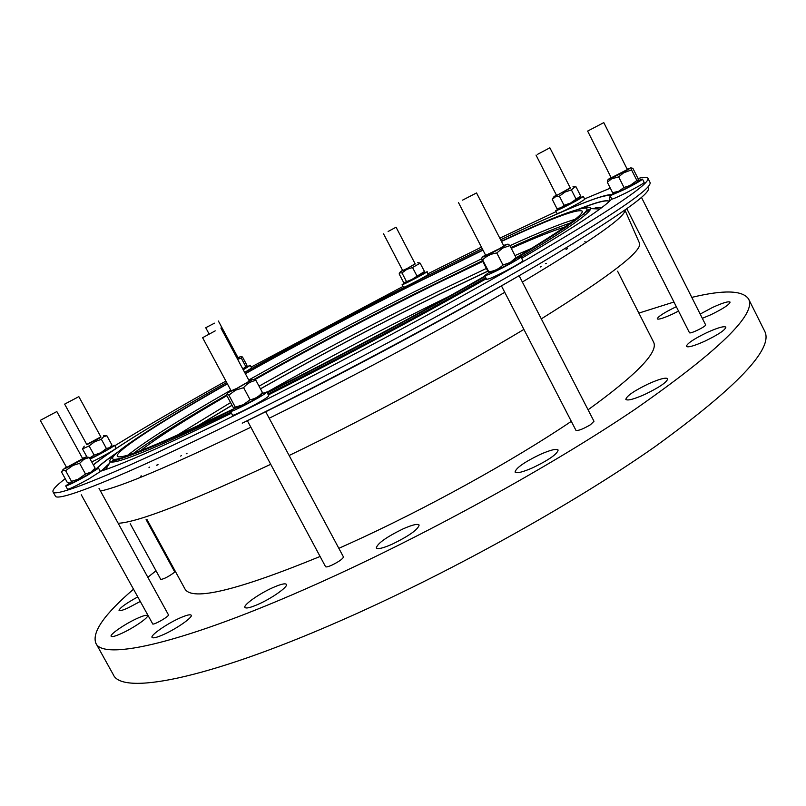 <?xml version="1.0" encoding="UTF-8"?>
<svg xmlns="http://www.w3.org/2000/svg" width="806" height="806" viewBox="0 0 806 806"><rect width="100%" height="100%" fill="white"/><g stroke="black" fill="none" stroke-linecap="round" stroke-linejoin="round"><path stroke-width="1.21" d="M137.554 597.024C125.897 603.472 119.731 607.936 119.046 610.414C119.731 611.16 122.875 610.263 128.486 607.714L140.053 601.568M121.283 633.556C133.353 628.156 149.17 617.275 147.478 615.623C146.672 614.736 143.246 615.663 137.201 618.393C125.333 623.713 109.545 634.503 111.137 636.266C111.903 637.143 115.288 636.246 121.283 633.556M163.497 634.564C176.554 628.791 193.108 617.184 191.213 615.22C190.246 614.152 186.377 615.129 179.597 618.142C166.782 623.834 150.259 635.33 152.042 637.415C152.959 638.483 156.777 637.536 163.497 634.564M392.059 544.252C409.035 535.94 418.062 529.532 419.14 525.038C417.669 523.537 412.34 524.807 403.161 528.837C386.427 537.028 377.46 543.405 376.281 547.969C377.651 549.47 382.91 548.231 392.059 544.252M532.978 467.661C548.977 459.883 557.359 454.01 558.125 450.03C556.402 448.468 550.357 449.97 540 454.524C524.212 462.191 515.9 468.044 515.054 472.064C516.656 473.636 522.631 472.175 532.978 467.661M644.85 394.406C659.52 387.293 667.146 382.054 667.731 378.709C665.897 377.248 659.489 378.951 648.528 383.817C634.05 390.839 626.494 396.038 625.839 399.423C627.542 400.904 633.889 399.232 644.85 394.406M705.089 341.069C718.408 334.591 725.34 329.946 725.874 327.135C724.09 325.886 717.793 327.689 706.983 332.546C693.815 338.953 686.944 343.578 686.359 346.409C688.022 347.678 694.268 345.905 705.089 341.069M702.389 318.31L710.952 314.693C723.153 308.718 729.531 304.527 730.085 302.109C728.473 301.081 722.629 302.865 712.564 307.439L700.243 314.038M676.335 306.703L675.096 307.277C663.832 312.829 657.887 316.698 657.243 318.884C658.532 319.76 663.711 318.118 672.778 313.967L678.541 311.076M258.323 604.258C272.106 598.203 288.397 586.607 286.402 584.38C285.203 583.091 280.669 584.179 272.811 587.645C259.28 593.619 243.039 605.084 244.923 607.432C246.052 608.732 250.515 607.674 258.323 604.258M489 272.589L490.34 272.65C492.597 272.388 499.095 269.315 509.845 263.421L515.195 259.764L516.031 257.588L510.158 262.514L502.994 265.023C499.065 268.882 494.33 271.148 488.789 271.813L488.809 272.579L487.771 271.118L440.257 293.797C379.122 323.851 319.186 355.527 260.449 388.804M586.425 242.294L584.783 241.77M567.414 248.671L566.608 248.933M541.269 266.605L540.352 266.967M566.809 249.125L566.014 249.376M545.4 263.673L546.287 263.33M487.842 271.219L439.854 294.079C378.85 324.072 319.055 355.678 260.489 388.885M266.927 392.24C324.465 359.587 383.041 328.667 442.665 299.489L448.589 296.618M572.965 243.906L573.741 243.714M564.543 227.121C552.604 230.758 534.852 237.83 511.286 248.349M482.764 261.416L434.877 284.508C373.732 314.803 313.736 346.52 254.887 379.626M259.048 386.185C317.655 353.038 377.46 321.433 438.454 291.379L486.401 268.448M514.974 255.532L531.446 248.47M267.038 392.441C338.177 357.058 424.107 311.106 484.91 276.035M516.082 257.779C562.114 230.012 584.149 214.446 582.184 211.091C577.197 208.643 550.297 218.769 501.493 241.457M483.006 250.152L410.768 285.697C353.874 314.531 298.734 343.87 245.367 373.732M482.421 260.741L415.281 293.585C359.929 321.493 306.129 350.116 253.88 379.445M226.607 394.98C183.949 419.563 153.019 438.948 133.816 453.133M405.176 282.574L412.471 279.702L423.2 273.587L424.47 271.461L412.037 279.39L404.471 282.543L403.453 282.16L399.141 273.909L399.695 272.851L401.982 272.922L406.818 269.375L412.551 267.521L420.148 263.169L418.435 262.796M402.577 270.332L400.36 271.783L406.778 268.781L415.1 263.753M388.139 231.463L396.068 227.201L388.139 231.463M383.525 233.811L402.688 270.544L407.373 268.368L415.211 263.975L396.068 227.201M427.13 271.551L428.137 274.544C425.447 276.75 403.081 288.306 403.453 287.279L402.093 284.679C401.71 285.667 424.077 274.111 426.777 271.924L423.634 272.912M405.196 282.574L402.093 284.679M146.883 519.356L185.037 589.105C192.291 601.266 237.307 590.395 320.083 556.483M338.842 548.322L348.907 543.808C424.238 509.805 512.586 461.032 571.303 421.347M169.441 560.593L168.797 561.077M156.021 570.789L147.83 577.277M133.333 589.367C104.337 614.293 91.834 632.216 95.813 643.148C102.795 661.071 183.708 643.631 316.667 584.028C424.178 536.04 551.677 465.818 635.531 408.964C718.922 350.771 756.602 314.108 748.572 298.986C742.628 290.231 723.717 289.697 691.84 297.374M95.813 643.148L113.293 674.642C121.635 694.994 203.948 680.445 337.21 622.202C444.983 575.323 571.958 504.949 654.865 446.776C737.208 387.082 773.82 348.555 764.682 331.206L748.572 298.986M641.475 197.399L705.653 324.939C705.603 326.773 689.745 334.359 689.452 332.687L626.856 208.754M146.098 519.598L174.62 571.726L174.036 572.633C168.444 576.713 164.021 578.98 160.777 579.454L130.189 523.668M331.78 565.187C328.163 566.769 326.087 567.263 325.553 566.668L247.382 420.732L265.708 411.735L343.447 556.926C342.893 558.87 339.004 561.621 331.78 565.187M99.027 488.396L168.444 614.817C169.653 615.965 155.538 624.348 152.818 624.086L81.275 494.793M519.114 275.712L593.982 421.286L590.506 424.702C583.181 429.014 578.325 430.908 575.958 430.364L501.453 285.908L515.044 278.07M462.573 200.13L476.537 192.936L462.573 200.13M458.413 202.457L485.686 255.341L499.821 248.49L503.79 245.921L476.537 192.936M485.454 254.898L482.351 257.144C485.424 256.227 491.882 253.074 501.745 247.684L507.186 244.218L503.569 245.477M487.771 271.118L481.676 259.29L481.555 258.394L482.623 259.854C486.481 255.996 491.217 253.709 496.798 252.983L502.732 248.067L509.876 245.608L508.485 244.278M488.789 272.569L484.698 275.642L486.633 279.38L489.675 278.604C498.662 275.219 524.363 261.275 522.832 260.62L520.908 256.862L516.152 258.383L565.53 227.494L590.697 208.603C590.899 206.84 588.078 206.729 582.224 208.28M484.698 275.642L487.731 274.836C496.698 271.41 522.409 257.477 520.908 256.862M69.427 483.147L65.709 485.927L67.553 489.272C69.709 489.01 76.822 485.544 88.922 478.885L100.357 471.51L98.534 468.175L94.07 469.807M65.709 485.927C67.845 485.635 74.968 482.159 87.058 475.51L98.534 468.175M69.951 483.086L71.331 483.086C74.535 482.27 95.058 470.926 93.385 470.906L95.118 468.115L90.917 472.145L85.486 474.049L78.061 479.288L71.502 481.353L70.021 483.066L67.382 482.613L61.548 472.014L62.979 470.261L65.608 470.664L73.024 465.415L79.603 463.339L83.864 459.329L89.295 457.496L86.766 457.103M66.082 467.188L63.644 469.132C66.576 468.266 85.91 457.737 85.779 457.083L82.524 458.332M56.521 411.715L40.3 420.359L56.521 411.715M40.3 420.359L66.616 467.49L82.716 458.685L56.843 411.584M559.032 208.482L555.666 210.789L557.117 213.64C560.21 212.814 567.625 209.217 579.353 202.84L584.803 199.314L583.353 196.452L579.514 197.883M555.666 210.789C558.749 209.933 566.155 206.326 577.882 199.959L583.353 196.452M557.943 208.442L561.853 207.908L579 198.679L579.635 197.702M553.248 197.772L552.251 199.384L555.334 196.866L559.384 196.17L564.905 192.11L571.383 189.894L575.021 186.901L576.068 186.901L580.673 195.979L570.507 203.082L564.039 205.308L560.905 207.797L557.309 208.452M556.392 195.072L553.954 196.684L555.777 195.979L570.235 187.879M537.32 154.45L549.873 147.81L537.32 154.45M536.02 155.074L556.513 195.324L557.873 194.82L570.366 188.13L549.873 147.81M244.661 372.432C301.001 341.15 358.63 310.572 417.538 280.7L482.23 248.641L417.568 280.679C358.65 310.552 301.011 341.129 244.661 372.422L251.643 368.03L250.243 365.41L246.727 366.801L243.13 369.571M243.241 369.783L250.243 365.41M237.609 359.244L241.306 358.166L241.548 356.675L242.505 357.008L246.928 365.279L246.928 366.468L245.759 366.498L242.858 369.067M237.276 358.64L240.48 356.645L238.002 357.652M214.497 323.166L205.732 327.72L214.497 323.166M237.216 358.509L238.113 357.874L218.396 321.03M234.475 408.259L230.466 411.382L232.491 415.14C232.148 416.954 261.99 401.539 267.703 396.935L268.811 395.746L266.796 391.988L262.091 393.53M230.466 411.382C230.093 413.146 259.935 397.711 265.678 393.157L266.796 391.988M235.07 408.249L244.117 405.025C254.454 399.695 260.116 396.34 261.084 394.97L262.383 392.431C259.189 396.441 255.099 398.879 250.112 399.756L243.352 404.683L235.302 407.151L234.395 408.219L233.005 407.111L226.607 395.212L227 393.963L228.844 395.121L235.564 390.185L243.634 387.676C246.918 383.656 251.029 381.238 255.976 380.432L253.819 379.445M230.899 390.386L227.786 392.693L235.634 389.227L252.731 379.404L249.094 380.694M215.232 330.853L202.608 337.694L215.232 330.853M202.608 337.694L231.141 390.839L236.904 388.341L249.336 381.147L220.894 328.032M91.733 461.949L95.632 460.045C107.329 453.98 114.16 450.03 116.135 448.207L114.563 445.335L110.674 446.846M90.141 459.047L94.04 457.133C105.737 451.068 112.578 447.139 114.563 445.335M89.597 458.05L90.816 458.08C90.151 459.047 105.153 451.229 109.142 448.529L110.896 446.484M83.431 447.481L82.504 448.912L89.083 445.93L94.715 441.698L101.375 439.32L103.642 436.62L106.906 435.794L111.883 444.912L109.656 447.632L106.402 448.509L100.79 452.74L94.131 455.128L89.567 457.999M86.746 444.438L100.851 436.882M106.906 435.794L105.465 435.804M77.991 397.096L64.641 404.118L77.991 397.096M64.641 404.118L86.887 444.7L100.216 437.718L100.992 437.144L78.817 396.602M613.93 193.057L610.132 195.747L611.804 199.052C612.731 199.203 617.557 197.097 626.302 192.745C637.224 187.153 643.178 183.718 644.165 182.448L642.483 179.123L638.171 180.615M610.132 195.747L624.62 189.4C635.531 183.798 641.485 180.373 642.483 179.123M607.684 180.242L607.301 182.206L611.593 178.892L618.645 176.857L623.622 172.827L631.551 169.885L631.773 168.001L632.912 168.383L638.201 178.882L638.09 180.756L636.891 180.494L630.05 185.531L624.005 187.476L618.847 191.193L612.631 192.745L615.169 193.118C614.263 194.508 636.639 183.153 637.365 181.844L637.405 181.783M611.059 177.471L608.238 179.395C608.742 179.869 629.708 169.089 630.393 168.001L627.229 169.119M587.695 131.046L603.805 122.623L587.695 131.046M587.634 131.096L611.23 177.814L627.36 169.542L603.805 122.623M403.02 286.452L251.14 367.093M225.902 381.087C183.073 404.975 146.037 426.525 114.784 445.758M65.226 478.693C56.299 485.494 52.229 489.867 53.015 491.811C54.234 498.471 120.376 471.994 235.523 414.919C331.216 367.556 449.184 304.477 530.157 257.527C611.351 209.913 650.593 183.456 647.893 178.176C647.137 176.887 643.843 176.998 638.009 178.499M170.771 563.021L170.106 563.475M171.89 566.739L172.625 566.417M673.967 302.018L638.866 313.091M588.068 409.801C636.931 374.447 658.764 351.869 653.575 342.076L617.587 271.189M610.313 188.161L584.602 198.901M556.09 211.625L499.801 238.173M481.434 247.11L428.208 273.637M227.403 383.878C163.155 420.389 114.825 451.189 117.293 456.196C120.013 460.448 158.661 444.741 233.246 409.055M618.645 176.857L624.005 187.476M631.551 169.885L636.891 180.494M607.301 182.206L612.631 192.745M82.504 448.912L87.008 457.113M89.083 445.93L94.131 455.128M101.375 439.32L106.402 448.509M228.844 395.121L235.302 407.151M243.634 387.676L250.112 399.756M255.976 380.432L262.383 392.431M241.306 358.166L245.759 366.498M571.383 189.894L576.028 199.022M552.251 199.384L556.865 208.442M559.384 196.17L564.039 205.308M65.608 470.664L71.502 481.353M79.603 463.339L85.486 474.049M89.295 457.496L95.118 468.115M509.876 245.608L516.031 257.588M496.798 252.983L502.994 265.023M482.623 259.854L488.789 271.813M420.148 263.169L424.47 271.461M401.982 272.922L406.325 281.234M412.551 267.521L416.893 275.854M226.849 395.665C185.269 419.775 156.485 438.121 140.486 450.705M570.326 222.99C556.009 227.866 536.192 236.057 510.873 247.543M176.806 435.452L230.576 402.587M187.032 453.244L186.216 453.798M232.037 405.317L198.155 425.719M148.979 467.661L149.584 467.137M158.016 464.488L157.361 465.002M180.675 456.095L181.461 455.551M157.321 464.719L156.646 465.243M141.141 475.671L140.637 477.333M231.997 405.237L197.309 426.112M575.091 219.343C561.369 223.373 539.647 232.158 509.916 245.689M481.535 258.877L414.032 291.953C357.108 320.687 302.008 350.046 248.722 380.019M230.798 390.205C180.242 419.15 146.017 440.751 128.114 455.007M114.956 454.644C110.372 458.594 108.86 460.982 110.432 461.808C116.366 464.387 156.535 447.864 230.929 412.239M482.885 249.91L411.826 284.911C354.63 313.907 299.107 343.437 245.256 373.531M227.282 383.656C166.711 418.072 119.812 447.481 113.142 456.79C106.684 465.949 148.415 450.625 231.826 410.244M114.271 459.43L111.087 461.999M109.435 463.42C105.939 466.503 104.145 468.729 104.065 470.1M609.155 201.46C606.989 199.656 597.246 202.094 579.927 208.774M601.125 208.029C599.946 207.323 597.105 207.545 592.581 208.683M590.476 209.248L586.556 210.416M611.381 194.649C601.246 194.347 556.896 213.016 500.637 239.795C537.28 222.285 572.613 206.9 588.793 201.016C600.611 196.503 607.724 194.8 610.132 195.908L609.165 201.299C606.928 199.465 596.813 202.054 578.809 209.056M93.415 465.012C104.709 455.45 128.285 440.348 148.375 428.127C171.094 414.294 197.188 399.091 226.657 382.497C164.172 417.649 111.782 449.526 93.325 464.861M100.266 471.339C121.968 464.578 165.693 445.204 231.453 413.216M117.515 452.267C107.007 459.46 99.914 464.981 96.246 468.84M53.015 491.811L55.302 495.962C56.682 502.904 122.996 476.769 238.183 419.866C333.916 372.644 451.823 309.554 532.685 262.444C613.749 214.648 652.86 187.959 650.009 182.398L647.893 178.176M118.18 523.285C137.524 522.348 188.332 502.702 270.615 464.357M100.458 491.015C120.799 487.005 170.892 465.767 250.716 427.301M107.722 464.991L106.966 465.525M265.728 411.765C342.792 373.531 433.618 324.999 501.453 285.918M595.715 207.837L593.377 208.724M242.243 423.19C339.588 375.304 459.672 310.854 539.536 263.814C619.25 216.21 655.238 190.73 647.49 187.375M610.857 197.178L609.93 197.53M269.194 418.243C346.207 380.261 437.547 331.397 504.758 292.326M522.359 282.029C591.795 240.51 625.97 216.552 624.902 210.144M268.368 394.92C339.9 359.043 422.787 314.814 486.28 278.705M521.653 258.313C574.597 227.06 604.621 207.263 611.744 198.931M267.239 392.814C338.449 357.34 423.825 311.7 485.121 276.438C423.795 311.741 338.46 357.36 267.249 392.834M516.162 258.313C569.338 226.295 592.581 209.54 585.902 208.079C576.602 208.19 548.412 219.232 501.352 241.185M289.142 455.501C366.307 418.334 457.486 369.309 523.89 329.422M541.31 318.864C610.656 275.592 643.349 250.273 639.38 242.918L624.952 210.114M598.364 197.581L597.135 198.095M116.658 453.032C106.886 459.752 100.206 464.981 96.599 468.699M267.904 394.053C339.155 358.539 424.168 313.101 485.766 277.697M521.019 257.084C566.89 229.448 590.113 213.288 590.697 208.603L599.805 209.006M584.451 215.555L583.564 213.802M417.558 262.766L419.191 262.837M482.351 257.144L481.555 258.394M63.231 469.233L62.354 470.633M572.955 186.811L575.021 186.901M240.48 356.645L241.548 356.675M227.786 392.693L227 393.963M103.621 435.754L106.191 435.824M608.238 179.395L607.351 180.756M105.616 469.566L110.432 461.808C119.53 459.722 158.651 446.363 231.02 410.657M101.193 471.047L109.354 463.551M111.278 462.029L114.674 459.44M630.443 167.94L631.773 168.001M84.267 446.131L82.706 448.64M252.731 379.404L254.605 379.475M205.732 327.72L209.137 334.067M553.954 196.684L552.372 199.132M85.779 457.083L88.126 457.133M507.186 244.218L508.798 244.299M400.36 271.783L399.695 272.851M119.701 460.589L118.754 458.866"/></g></svg>
